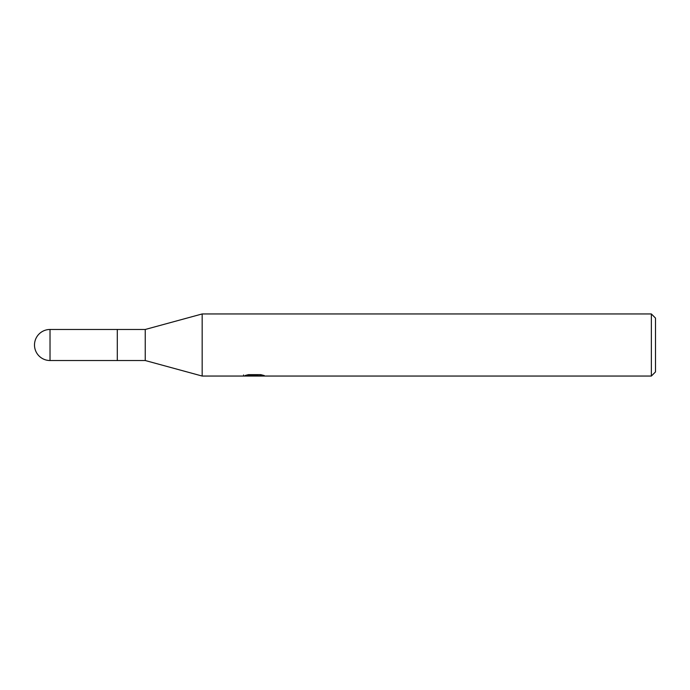<?xml version="1.0" encoding="UTF-8"?>
<svg xmlns="http://www.w3.org/2000/svg" width="690" height="690" viewBox="0 0 690 690"><rect width="100%" height="100%" fill="white"/><g stroke="black" fill="none" stroke-linecap="round" stroke-linejoin="round"><path stroke-width="1.03" d="M651.36 376.05L202.17 376.05L145.245 360.525L117.3 360.525L117.3 329.475L145.245 329.475L202.17 313.95L651.36 313.95L655.5 318.09L655.5 371.91L651.36 376.05L651.36 313.95M145.245 360.525L145.245 329.475M202.17 376.05L202.17 313.95L202.17 376.05M253.903 376.05L243.57 375.981M243.57 374.946L243.57 375.99L255.162 375.464L245.235 375.464L248.469 374.644L260.716 374.644L264.27 375.558L253.894 376.05M252.359 376.05L250.306 375.748M257.085 375.558L253.946 376.05M257.085 376.033L257.085 374.998L258.638 374.644M255.162 374.644L255.162 375.464M50.025 329.475A15.525 15.525 0 0 0 34.5 345A15.525 15.525 0 0 0 50.025 360.525L50.025 329.475L117.3 329.475L117.3 360.525L50.025 360.525M255.162 375.015L257.085 375.015"/></g></svg>
